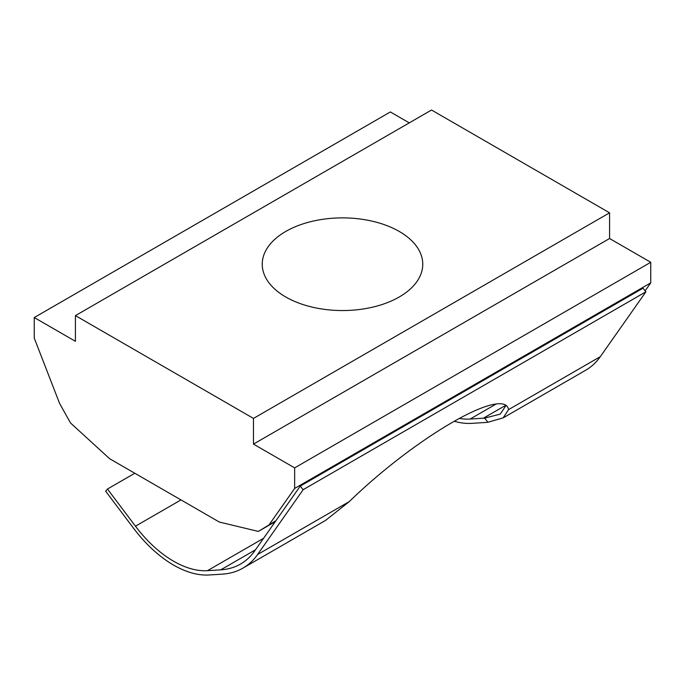 <?xml version="1.0" encoding="UTF-8"?>
<svg xmlns="http://www.w3.org/2000/svg" width="685" height="685" viewBox="0 0 685 685"><rect width="100%" height="100%" fill="white"/><g stroke="black" fill="none" stroke-linecap="round" stroke-linejoin="round"><path stroke-width="1.03" d="M275.952 520.686L300.261 486.093L643.01 288.214L645.904 291.81L303.155 489.698L257.594 554.516A130.621 75.418 60 0 1 242.91 568.13A130.621 75.418 60 0 1 242.336 568.456A130.621 75.418 60 0 1 222.377 574.141L209.096 574.98A103.649 59.843 60 0 1 171.01 563.549A103.649 59.843 60 0 1 133.652 528.375L105.653 491.213L107.468 489.03L135.467 526.191A98.931 57.12 -120 0 0 171.13 559.756A98.931 57.12 -120 0 0 207.478 570.673L220.758 569.834A125.903 72.687 -120 0 0 239.998 564.354A125.903 72.687 -120 0 0 240.555 564.046A125.903 72.687 -120 0 0 254.7 550.92L275.952 520.686L258.365 531.423L219.328 522.056L109.574 458.685L70.529 422.97L59.621 403.499L34.25 338.099L34.25 317.54L75.427 341.318L75.427 315.614L253.476 418.415L253.476 444.111L294.653 467.881L294.653 488.439L269.274 524.539M274.154 523.246A98.931 57.12 60 0 1 272.998 522.972M242.91 568.13L325.418 520.497L349.376 501.531A129.045 27.272 -38.8 0 1 452.271 422.414A129.045 27.272 -38.8 0 1 507.225 406.47A129.045 27.272 -38.8 0 1 508.553 409.63L503.15 417.884L487.943 422.251A130.621 75.418 60 0 1 485.006 422.517L471.725 423.356A103.649 59.843 60 0 1 454.275 421.275M459.404 418.424A98.931 57.12 -120 0 0 470.107 419.049L483.387 418.21A125.903 72.687 -120 0 0 484.62 418.124L500.213 414.125L505.667 406.025A129.045 27.272 141.2 0 0 505.419 404.963M645.904 291.81L600.334 356.637A130.621 75.418 60 0 1 585.658 370.251L503.15 417.884M285.748 296.982A80.265 46.34 180 0 1 262.235 264.222A80.265 46.34 180 0 1 311.786 221.409A80.265 46.34 180 0 1 399.252 231.453A80.265 46.34 180 0 1 422.765 264.222A80.265 46.34 180 0 1 373.214 307.026A80.265 46.34 180 0 1 285.748 296.982M645.133 290.851L650.75 282.854L294.653 488.439M409.27 122.872L390.347 111.955L34.25 317.54M650.75 282.854L650.75 262.286L609.573 238.517L609.573 212.821L431.524 110.02L75.427 315.614M609.573 212.821L253.476 418.415M609.573 238.517L253.476 444.111M650.75 262.286L294.653 467.881M275.267 521.662L258.365 531.423M134.799 473.249L107.468 489.03M300.261 486.093L303.155 489.698M263.588 538.282L207.478 570.673M349.376 501.531L257.594 554.516M496.257 403.953L470.107 419.049M600.334 356.637L508.553 409.63M484.62 418.124L487.943 422.251M505.547 405.417L483.387 418.21M180.977 499.913L135.467 526.191M255.505 549.781L220.758 569.834"/></g></svg>
